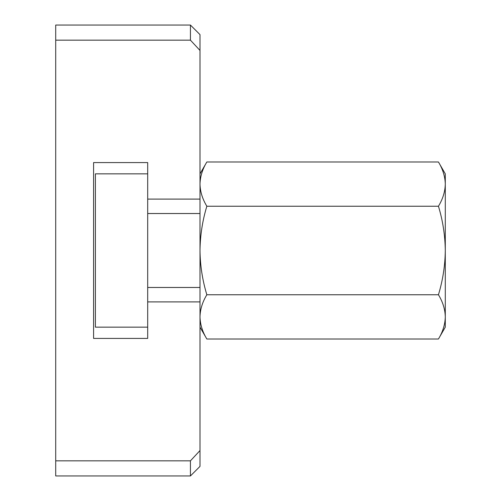 <?xml version="1.0" encoding="UTF-8"?>
<svg xmlns="http://www.w3.org/2000/svg" width="501" height="501" viewBox="0 0 501 501"><rect width="100%" height="100%" fill="white"/><g stroke="black" fill="none" stroke-linecap="round" stroke-linejoin="round"><path stroke-width="0.75" d="M199.999 450.549L199.999 301.903L147.695 301.903L147.695 338.425L93.587 338.425L93.587 162.575L147.695 162.575L147.695 199.097L199.999 199.097L199.999 50.451L190.436 40.168L55.711 40.168L55.711 460.832L190.436 460.832L199.999 450.549L199.999 466.387L190.436 475.95L55.711 475.95L55.711 460.832M190.436 40.168L190.436 25.05L199.999 34.613L199.999 50.451M190.436 460.832L190.436 475.95M190.436 25.05L55.711 25.05L55.711 40.168M438.444 161.986L206.844 161.986C202.46 169.213 200.181 176.59 199.999 184.117C200.181 191.664 202.467 199.035 206.844 206.243L438.444 206.243C442.828 199.022 445.107 191.645 445.289 184.117C445.107 176.571 442.821 169.194 438.444 161.986L445.289 173.847L445.289 316.882C445.107 309.336 442.821 301.965 438.444 294.757L206.844 294.757C202.46 301.978 200.181 309.355 199.999 316.882C200.181 324.429 202.467 331.806 206.844 339.014L438.444 339.014C442.828 331.787 445.107 324.41 445.289 316.882L445.289 327.153L438.444 339.014M199.999 199.097L199.999 250.5C200.2 235.326 202.485 220.572 206.844 206.243M206.844 294.757C202.454 280.241 200.168 265.486 199.999 250.5L199.999 301.903M147.695 173.847L95.39 173.847L95.39 327.153L147.695 327.153M438.444 294.757C442.834 280.241 445.12 265.486 445.289 250.5C445.088 235.326 442.803 220.572 438.444 206.243M199.999 287.474L147.695 287.474M147.695 199.097L147.695 301.903M199.999 173.847L206.844 161.986M199.999 327.153L206.844 339.014M199.999 213.526L147.695 213.526"/></g></svg>
